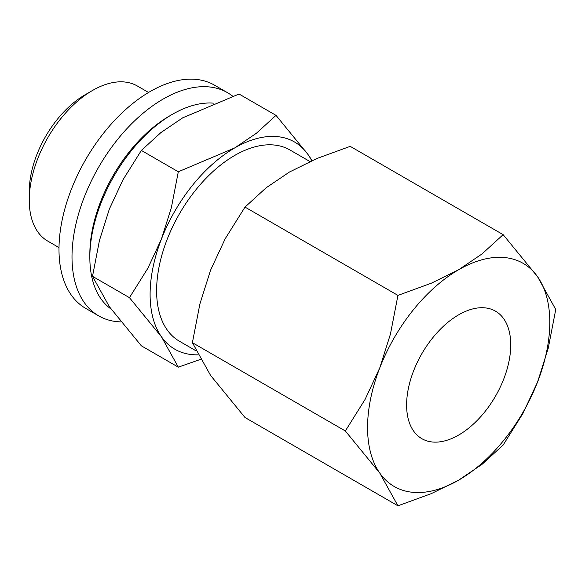 <?xml version="1.0" encoding="UTF-8"?>
<svg xmlns="http://www.w3.org/2000/svg" width="585" height="585" viewBox="0 0 585 585"><rect width="100%" height="100%" fill="white"/><g stroke="black" fill="none" stroke-linecap="round" stroke-linejoin="round"><path stroke-width="0.88" d="M213.386 103.15A116.89 67.487 120 0 0 172.495 114.258A116.89 67.487 120 0 0 89.841 257.422L89.841 254.109A112.839 65.147 120 0 1 169.628 115.91L172.495 114.258M232.618 96.13A128.854 74.397 120 0 0 227.55 92.701A128.854 74.397 120 0 0 128.254 127.223A128.854 74.397 120 0 0 72.006 256.895A128.854 74.397 120 0 0 98.697 315.878A128.854 74.397 120 0 0 120.868 321.896M227.55 92.701L214.534 85.183A128.854 74.397 120 0 0 115.238 119.706A128.854 74.397 120 0 0 58.99 249.378A128.854 74.397 120 0 0 85.681 308.368L98.697 315.878M148.561 92.474L137.351 86.002A89.556 51.707 120 0 0 92.357 90.565A89.556 51.707 120 0 0 29.25 199.865A89.556 51.707 120 0 0 29.25 200.121A89.556 51.707 120 0 0 47.794 241.115L59.005 247.587M92.357 90.565L84.832 94.938A78.843 45.52 120 0 0 29.279 191.163A78.843 45.52 120 0 0 29.279 191.383M309.97 161.54L289.933 149.972A110.448 63.765 120 0 0 204.823 179.558A110.448 63.765 120 0 0 156.612 290.708A110.448 63.765 120 0 0 179.485 341.267L195.873 350.729M312.119 160.575L307.981 154.469L276.003 115.362L256.391 133.27L234.709 147.925L178.308 171.763L171.354 207.682L161.438 239.075L147.822 268.332L129.46 297.663L161.438 336.77A119.647 69.081 -60 0 1 150.104 294.467A119.647 69.081 -60 0 1 161.438 239.075A119.647 69.081 -60 0 1 234.709 147.925A119.647 69.081 -60 0 1 307.981 154.469A119.647 69.081 -60 0 1 311.739 160.743M197.913 354.839A119.647 69.081 -60 0 1 161.438 336.77L178.308 367.153L141.358 345.823L109.373 306.708L92.51 276.325L99.465 240.413L109.373 209.013L122.996 179.763L141.358 150.433L160.97 132.524L182.644 117.87L239.053 94.031L276.003 115.362M345.333 430.969L379.775 473.089A128.854 74.397 -60 0 1 367.563 427.533A128.854 74.397 -60 0 1 379.775 367.877A128.854 74.397 -60 0 1 458.677 269.722A128.854 74.397 -60 0 1 537.586 276.764A128.854 74.397 -60 0 1 549.79 322.32A128.854 74.397 -60 0 1 537.586 381.976L548.262 348.17L555.75 309.487L537.586 276.764L503.144 234.651L482.025 253.934L458.677 269.722L431.342 283.198L397.939 295.388L390.444 334.072L379.775 367.877L365.106 399.379L345.333 430.969L192.399 342.678L199.887 303.995L210.563 270.19L225.232 238.68L245.005 207.097L266.124 187.807L289.465 172.027L316.807 158.55L350.21 146.352L503.144 234.651M397.939 505.813L431.342 493.616L458.677 480.139L482.025 464.351L503.144 445.068L522.917 413.478L537.586 381.976A128.854 74.397 -60 0 1 458.677 480.139A128.854 74.397 -60 0 1 379.775 473.089L397.939 505.813L245.005 417.514L210.563 375.394L192.399 342.678M406.612 404.988A73.63 42.508 -60 0 1 438.757 330.891A73.63 42.508 -60 0 1 495.495 311.161A73.63 42.508 -60 0 1 510.742 344.865A73.63 42.508 -60 0 1 478.603 418.97A73.63 42.508 -60 0 1 421.865 438.691A73.63 42.508 -60 0 1 406.612 404.988M245.005 207.097L397.939 295.388M178.308 367.153L200.399 359.431M141.358 150.433L178.308 171.763M92.51 276.325L129.46 297.663M89.841 257.422A116.89 67.487 120 0 0 110.974 308.953M29.279 191.163L29.25 199.865"/></g></svg>
